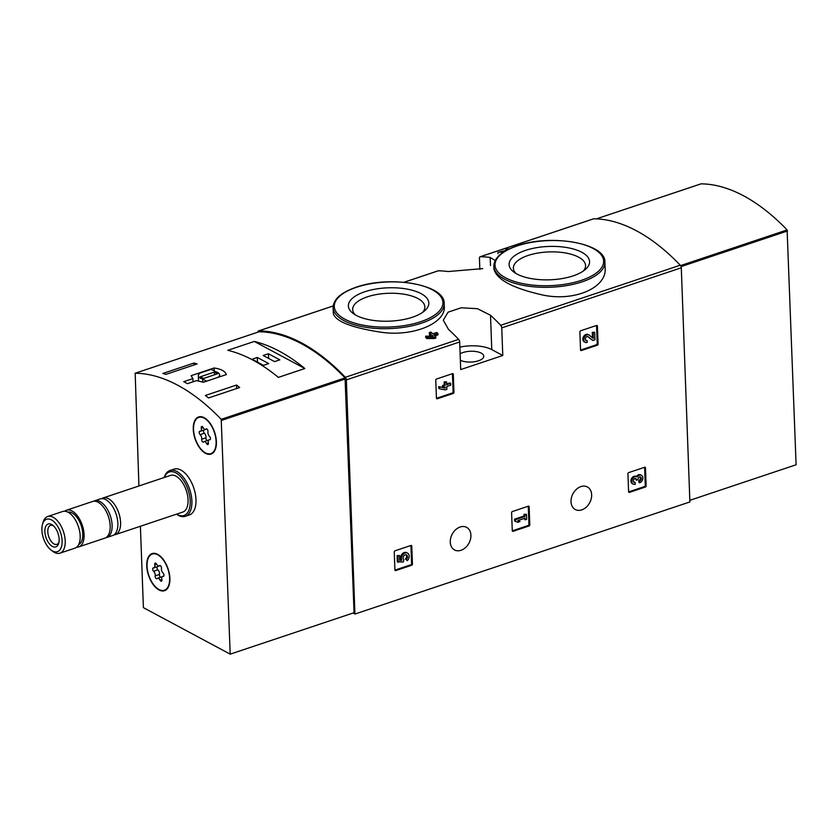 <?xml version="1.0" encoding="UTF-8"?>
<svg xmlns="http://www.w3.org/2000/svg" width="838" height="838" viewBox="0 0 838 838"><rect width="100%" height="100%" fill="white"/><g stroke="black" fill="none" stroke-linecap="round" stroke-linejoin="round"><path stroke-width="1.26" d="M495.111 260.492L490.188 257.465A224.689 118.378 -108.5 0 0 480.321 256.742A2.42 1.278 -108.5 0 0 480.101 256.774A2.42 1.278 -108.5 0 0 479.441 258.303L479.849 269.396M493.938 269.061C496.588 279.483 512.364 288.021 541.254 294.672C573.894 302.413 607.11 287.675 605.12 268.17L604.9 262.189A55.57 23.035 177.9 0 1 550.21 287.245A55.57 23.035 177.9 0 1 493.833 266.264L493.938 269.061M432.398 336.111L432.366 335.399A224.689 118.378 71.5 0 1 433.11 336.111L425.662 336.185L425.714 337.505A224.689 118.378 71.5 0 1 426.867 338.583L434.314 338.531L435.875 338.007L435.823 336.698A224.689 118.378 -108.5 0 0 433.927 334.886L437.918 333.545A224.689 118.378 -108.5 0 0 436.766 332.466L432.764 333.807A224.689 118.378 -108.5 0 0 430.868 332.068L429.318 332.592A224.689 118.378 71.5 0 1 431.214 334.331L429.548 334.886A224.689 118.378 71.5 0 1 430.701 335.965L430.711 336.122M429.318 332.592L429.36 333.912A224.689 118.378 71.5 0 1 430.198 334.666M437.918 333.545L437.97 334.865L434.964 335.87M333.335 313.601C335.65 321.404 351.279 327.574 380.211 332.099C412.945 337.305 446.015 323.164 444.276 306.352L444.182 303.555A55.57 23.035 177.9 0 1 389.492 328.611A55.57 23.035 177.9 0 1 333.115 307.63L333.335 313.601M437.834 270.957A2.42 1.278 71.5 0 1 438.033 270.852A2.42 1.278 71.5 0 1 438.264 270.821A224.689 118.378 71.5 0 1 448.121 271.543L482.782 268.61M257.832 332.173A2.42 1.278 71.5 0 1 258.492 330.937A2.42 1.278 71.5 0 1 258.722 330.905A224.689 118.378 71.5 0 1 345.319 377.299A2.42 1.278 71.5 0 1 346.356 379.897L354.935 614.045L353.06 613.039M448.445 329.344A224.689 118.378 71.5 0 1 458.648 339.369A2.42 1.278 71.5 0 1 459.685 341.967L460.701 369.579L502.769 355.501L501.753 327.888A2.42 1.278 -108.5 0 0 500.715 325.291A224.689 118.378 -108.5 0 0 490.513 315.266L477.461 308.698L461.193 307.776L448.058 312.186L443.302 320.21L448.445 329.344M593.231 218.948A2.42 1.278 71.5 0 1 593.44 218.844A2.42 1.278 71.5 0 1 593.66 218.812A224.689 118.378 71.5 0 1 680.257 265.206A2.42 1.278 71.5 0 1 681.294 267.793L689.884 501.941L354.935 614.045M453.222 393.441A0.964 0.712 -61.8 0 0 453.966 392.299L453.306 374.282A0.964 0.712 -61.8 0 0 452.499 373.664L436.525 379.006A0.964 0.712 -61.8 0 0 435.781 380.148L436.441 398.165A0.964 0.712 -61.8 0 0 437.247 398.783L453.222 393.441L452.363 392.98A0.964 0.712 118.2 0 0 453.107 391.838L452.447 373.821A0.964 0.712 118.2 0 0 452.436 373.685M597.326 345.214A0.964 0.712 -61.8 0 0 598.07 344.072L597.41 326.055A0.964 0.712 -61.8 0 0 596.593 325.437L580.629 330.78A0.964 0.712 -61.8 0 0 579.886 331.921L580.545 349.938A0.964 0.712 -61.8 0 0 581.352 350.556L597.326 345.214L596.467 344.753A0.964 0.712 118.2 0 0 597.211 343.611L596.551 325.594A0.964 0.712 118.2 0 0 596.541 325.458M529.04 525.971A0.964 0.712 -61.8 0 0 529.794 524.829L529.134 506.812A0.964 0.712 -61.8 0 0 528.317 506.194L512.353 511.547A0.964 0.712 -61.8 0 0 511.599 512.678L512.269 530.695A0.964 0.712 -61.8 0 0 513.076 531.313L529.04 525.971L528.191 525.51A0.964 0.712 118.2 0 0 528.935 524.379L528.275 506.362A0.964 0.712 118.2 0 0 528.254 506.215M645.375 487.035A0.964 0.712 -61.8 0 0 646.129 485.893L645.47 467.887A0.964 0.712 -61.8 0 0 644.652 467.269L628.689 472.611A0.964 0.712 -61.8 0 0 627.934 473.742L628.594 491.759A0.964 0.712 -61.8 0 0 629.411 492.377L645.375 487.035L644.527 486.574A0.964 0.712 118.2 0 0 645.27 485.443L644.611 467.426A0.964 0.712 118.2 0 0 644.59 467.279M411.699 565.241A0.964 0.712 -61.8 0 0 412.443 564.11L411.783 546.093A0.964 0.712 -61.8 0 0 410.976 545.475L395.002 550.817A0.964 0.712 -61.8 0 0 394.258 551.959L394.918 569.976A0.964 0.712 -61.8 0 0 395.725 570.594L411.699 565.241L410.84 564.791A0.964 0.712 118.2 0 0 411.584 563.649L410.924 545.632A0.964 0.712 118.2 0 0 410.913 545.496M450.268 542.102A12.8 9.501 -61.8 0 1 455.704 529.679A12.8 9.501 -61.8 0 1 466.64 527.364A12.8 9.501 -61.8 0 1 468.966 543.139A12.8 9.501 -61.8 0 1 454.542 549.938A12.8 9.501 -61.8 0 1 450.268 542.102M571.013 501.7A12.8 9.501 -61.8 0 1 576.439 489.277A12.8 9.501 -61.8 0 1 587.375 486.951A12.8 9.501 -61.8 0 1 589.701 502.727A12.8 9.501 -61.8 0 1 575.287 509.525A12.8 9.501 -61.8 0 1 571.013 501.7M506.77 250.143L497.929 252.448L497.971 253.767M503.722 251.934A224.689 118.378 -108.5 0 0 503.313 251.882C499.249 252.489 498.956 252.248 502.423 251.17L505.743 250.709M509.012 249.012A224.689 118.378 -108.5 0 0 507.388 248.834L505.838 249.357A224.689 118.378 71.5 0 1 507.859 249.577M505.838 249.357L505.869 250.269M425.662 336.185A224.689 118.378 71.5 0 1 426.825 337.264L426.867 338.583M426.825 337.264L434.273 337.211L434.314 338.531M429.548 334.886L429.59 336.132M499.836 252.102L502.423 251.17L502.465 252.102M435.823 336.698L434.273 337.211M432.366 335.399L430.701 335.965M525.531 250.384A40.255 16.687 177.9 0 1 575.182 249.546A40.255 16.687 177.9 0 1 585.416 269.417A40.255 16.687 177.9 0 1 549.938 279.808A40.255 16.687 177.9 0 1 513.788 272.036A40.255 16.687 177.9 0 1 525.531 250.384M515.925 273.45A36.118 14.979 177.9 0 1 513.369 268.212A36.118 14.979 177.9 0 1 528.118 255.454A36.118 14.979 177.9 0 1 565.535 252.982A36.118 14.979 177.9 0 1 585.563 265.562A36.118 14.979 177.9 0 1 583.395 270.978M364.813 291.75A40.255 16.687 177.9 0 1 414.464 290.912A40.255 16.687 177.9 0 1 424.698 310.772A40.255 16.687 177.9 0 1 389.22 321.174A40.255 16.687 177.9 0 1 353.07 313.402A40.255 16.687 177.9 0 1 364.813 291.75M355.207 314.816A36.118 14.979 177.9 0 1 352.651 309.578A36.118 14.979 177.9 0 1 367.4 296.82A36.118 14.979 177.9 0 1 404.817 294.348A36.118 14.979 177.9 0 1 424.845 306.928A36.118 14.979 177.9 0 1 422.666 312.344M502.769 355.501L491.77 349.614A26.093 10.821 -2.1 0 0 459.884 347.142M460.125 353.835A13.052 5.405 177.9 0 1 463.026 352.526A13.052 5.405 177.9 0 1 476.55 351.635A13.052 5.405 177.9 0 1 483.777 356.171A13.052 5.405 177.9 0 1 474.999 361.639A13.052 5.405 177.9 0 1 460.355 360.246M394.928 570.112L410.84 564.791M400.941 559.826L401.79 560.287L399.684 560.402L399.506 555.51L397.097 555.573L397.327 561.837L403.361 562.005L403.822 559.69A2.755 2.043 -61.8 0 1 403.581 556.285A2.755 2.043 -61.8 0 1 406.608 554.945A2.755 2.043 -61.8 0 1 407.519 557.029A2.755 2.043 -61.8 0 1 406.168 559.459L407.205 560.706A4.819 3.572 -61.8 0 0 407.582 553.132L406.723 552.671A4.819 3.572 118.2 0 0 401.968 554.222A4.819 3.572 118.2 0 0 400.941 559.826L399.674 559.899M397.956 556.034L398.186 562.298M399.506 555.51L397.097 555.573M401.79 560.287A4.819 3.572 -61.8 0 1 402.816 554.683A4.819 3.572 -61.8 0 1 407.582 553.132M406.168 559.459L407.205 560.706M405.309 558.998A2.755 2.043 118.2 0 0 406.137 554.787M628.615 491.906L644.527 486.574M633.685 482.091A2.2 1.634 118.2 0 0 634.324 482.018L635.173 482.468L635.246 484.228A4.127 3.069 -61.8 0 1 633.151 484.113A4.127 3.069 -61.8 0 1 632.407 479.022A4.127 3.069 -61.8 0 1 637.058 476.822A4.127 3.069 -61.8 0 1 637.226 476.927A4.127 3.069 -61.8 0 1 641.499 475.345A4.127 3.069 -61.8 0 1 642.736 479.158A4.127 3.069 -61.8 0 1 639.677 482.74L638.828 482.279L638.765 480.53A2.2 1.634 118.2 0 0 640.295 478.938A2.2 1.634 118.2 0 0 640.117 476.906M641.499 475.345L640.641 474.884A4.127 3.069 118.2 0 0 636.367 476.455A4.127 3.069 118.2 0 0 636.199 476.372A4.127 3.069 118.2 0 0 631.548 478.561A4.127 3.069 118.2 0 0 632.292 483.652L633.151 484.113M635.173 482.468A2.2 1.634 -61.8 0 1 634.062 482.416A2.2 1.634 -61.8 0 1 634.157 479.032A1.927 1.435 -61.8 0 1 636.534 479.765L636.566 480.363L638.095 479.252A1.927 1.435 -61.8 0 1 640.588 477.042A2.2 1.634 -61.8 0 1 641.248 479.074A2.2 1.634 -61.8 0 1 639.614 480.991L638.765 480.53M639.614 480.991L639.677 482.74M636.566 480.363L635.686 479.305A1.927 1.435 118.2 0 0 635.414 478.456M512.28 530.842L528.191 525.51M519.969 521.54L517.695 520.649L525.017 518.198L525.08 519.832L526.631 519.309L526.453 514.302L524.892 514.815L524.955 516.449L515.412 519.644L514.553 519.183L514.616 520.932L515.475 521.393L517.748 522.284L519.969 521.54L517.863 520.597M515.412 519.644L515.475 521.393M524.955 516.449L524.096 515.988L514.553 519.183M524.892 514.815L524.033 514.354L524.096 515.988M526.453 514.302L524.033 514.354M525.08 519.832L524.19 518.481M580.556 350.075L596.467 344.753M585.102 342.281A4.127 3.069 -61.8 0 0 587.187 342.396L587.124 340.647A2.2 1.634 -61.8 0 1 586.003 340.584A2.2 1.634 -61.8 0 1 585.605 337.871A2.2 1.634 -61.8 0 1 588.087 336.698A2.2 1.634 -61.8 0 1 588.286 336.824L592.812 340.511L594.959 339.799L594.676 332.288L593.126 332.801L593.335 338.479L589.365 335.242A4.127 3.069 -61.8 0 0 588.999 335.001L588.14 334.54A4.127 3.069 118.2 0 0 583.489 336.729A4.127 3.069 118.2 0 0 584.243 341.82L585.102 342.281A4.127 3.069 -61.8 0 1 584.348 337.19A4.127 3.069 -61.8 0 1 588.999 335.001M593.126 332.801L592.267 332.34L592.466 337.766M594.676 332.288L592.267 332.34M592.812 340.511L587.668 336.562M585.626 340.27A2.2 1.634 118.2 0 0 586.265 340.186L587.124 340.647M436.451 398.301L452.363 392.98M450.687 383.395L446.685 384.726L446.581 381.845L445.03 382.369L445.135 385.25L443.47 385.805L443.532 387.565L445.198 386.999L445.24 388.13L438.724 386.643L438.787 388.403L439.646 388.863L445.303 389.88L446.853 389.366L446.748 386.486L450.75 385.145L450.687 383.395L449.828 382.935L446.664 383.993M439.583 387.104L439.646 388.863M445.24 388.13L443.616 387.533M443.407 387.491L438.724 386.643M443.532 387.565L442.674 387.104L442.611 385.344L443.47 385.805M445.135 385.25L442.611 385.344M445.03 382.369L444.171 381.908L444.276 384.789M446.581 381.845L444.171 381.908M192.908 378.608L183.721 381.678A224.689 118.378 71.5 0 1 187.429 383.668L196.616 380.599L203.362 382.264L226.375 374.565C225.108 371.161 221.012 368.961 214.088 367.987L191.085 375.686L192.908 378.608L193.023 381.803M138.93 485.977L135.169 373.235A224.689 118.378 71.5 0 1 221.211 419.335L230.199 654.153L143.392 607.644L140.407 526.243M258.848 331.848L259.026 331.785A224.689 118.378 71.5 0 1 345.057 377.886L354.055 612.704L230.199 654.153M165.955 374.366A224.689 118.378 -108.5 0 0 162.844 373.465L193.997 363.032A224.689 118.378 71.5 0 1 197.119 363.933L165.955 374.366M239.689 387.512L208.536 397.945A224.689 118.378 -108.5 0 0 205.362 395.473L236.526 385.051A224.689 118.378 71.5 0 1 239.689 387.512M227.821 350.305A224.689 118.378 71.5 0 1 278.363 377.383L304.843 368.521A224.689 118.378 -108.5 0 0 254.302 341.443L227.821 350.305M164.238 477.503A24.155 12.727 71.5 0 1 169.946 470.506L174.032 469.133A24.155 12.727 71.5 0 1 193.777 488.009A24.155 12.727 71.5 0 1 189.367 514.951L185.282 516.323A24.155 12.727 71.5 0 1 176.504 514.165M193.264 429.307A19.567 10.307 71.5 0 1 198.616 416.947A19.567 10.307 71.5 0 1 214.601 432.23A19.567 10.307 71.5 0 1 211.04 454.06A19.567 10.307 71.5 0 1 193.264 429.307M146.755 565.943A19.567 10.307 71.5 0 1 152.118 553.583A19.567 10.307 71.5 0 1 168.103 568.866A19.567 10.307 71.5 0 1 164.531 590.696A19.567 10.307 71.5 0 1 146.755 565.943M152.443 553.981A19.567 10.307 71.5 0 1 153.323 553.321M165.662 590.172A19.567 10.307 71.5 0 1 164.562 590.182M198.941 417.345A19.567 10.307 71.5 0 1 199.832 416.685M212.161 453.536A19.567 10.307 71.5 0 1 211.061 453.547M41.9 530.035A17.106 9.008 71.5 0 1 42.455 524.494A17.106 9.008 71.5 0 1 54.596 522.336A17.106 9.008 71.5 0 1 61.97 544.365A17.106 9.008 71.5 0 1 50.971 549.948A17.106 9.008 71.5 0 1 41.9 530.035M44.875 531.627A12.078 6.369 71.5 0 1 52.742 525.206A12.078 6.369 71.5 0 1 58.754 543.192A12.078 6.369 71.5 0 1 51.013 545.475A12.078 6.369 71.5 0 1 44.875 531.627M42.455 524.494L43 522.472A19.326 10.182 71.5 0 1 47.661 516.522A19.326 10.182 71.5 0 1 63.458 531.617A19.326 10.182 71.5 0 1 59.938 553.174A19.326 10.182 71.5 0 1 52.626 551.236L50.971 549.948M47.661 516.522L62.62 511.515A19.326 10.182 71.5 0 1 78.416 526.61A19.326 10.182 71.5 0 1 74.886 548.178L59.938 553.174M67.815 512.112A17.158 9.04 71.5 0 1 81.223 525.677A17.158 9.04 71.5 0 1 78.678 544.574M64.694 511.243A19.326 10.182 71.5 0 1 66.516 510.216A19.326 10.182 71.5 0 1 82.313 525.311A19.326 10.182 71.5 0 1 78.782 546.868A19.326 10.182 71.5 0 1 76.708 547.141M66.516 510.216L92.609 501.48A19.326 10.182 71.5 0 1 108.406 516.575A19.326 10.182 71.5 0 1 104.876 538.132L78.782 546.868M93.615 501.25A19.326 10.182 71.5 0 1 94.558 500.831A19.326 10.182 71.5 0 1 110.354 515.925A19.326 10.182 71.5 0 1 106.824 537.483A19.326 10.182 71.5 0 1 105.818 537.713M94.558 500.831L100.298 498.903A19.326 10.182 71.5 0 1 116.094 513.998A19.326 10.182 71.5 0 1 112.575 535.566L106.824 537.483M101.723 498.631A19.326 10.182 71.5 0 1 103.032 497.992A19.326 10.182 71.5 0 1 118.818 513.086A19.326 10.182 71.5 0 1 115.298 534.654A19.326 10.182 71.5 0 1 113.874 534.927M103.032 497.992L170.502 475.408A19.326 10.182 71.5 0 1 186.298 490.502A19.326 10.182 71.5 0 1 182.778 512.07L115.298 534.654M164.321 477.482A22.951 12.088 71.5 0 1 180.547 476.592A22.951 12.088 71.5 0 1 190.079 505.084A22.951 12.088 71.5 0 1 176.588 514.134M169.946 470.506A24.155 12.727 71.5 0 1 189.681 489.371A24.155 12.727 71.5 0 1 185.282 516.323M58.985 542.134A9.993 5.258 71.5 0 1 56.869 544.354A9.993 5.258 71.5 0 1 47.797 531.721A9.993 5.258 71.5 0 1 50.521 525.416A9.993 5.258 71.5 0 1 53.559 525.908M214.088 367.987L214.203 370.962M217.849 377.425A10.632 4.41 -2.1 0 0 219.587 374.89A10.632 4.41 -2.1 0 0 215.272 371.538L211.145 369.328L200.408 372.92A10.632 4.41 -2.1 0 0 198.334 375.665A10.632 4.41 -2.1 0 0 202.649 379.017L206.661 381.164M202.775 382.18L202.649 379.017M214.402 372.082L200.376 376.775L203.519 378.462L217.545 373.769L214.402 372.082L214.497 374.785M194.07 364.949L193.997 363.032M236.651 388.528L236.526 385.051M268.411 353.741L263.153 355.501L274.581 361.618L279.84 359.858L268.411 353.741L268.579 358.413M257.308 357.459L252.049 359.219L263.478 365.337L268.736 363.577L257.308 357.459L257.486 362.131M304.843 368.521L254.302 341.443M158.958 589.502A19.085 10.056 71.5 0 1 147.572 570.668A19.085 10.056 71.5 0 1 152.265 554.044A19.085 10.056 71.5 0 1 167.862 568.95A19.085 10.056 71.5 0 1 164.384 590.245A19.085 10.056 71.5 0 1 158.958 589.502M163.159 576.387A3.342 1.76 -108.5 0 0 162.666 576.418A3.342 1.76 -108.5 0 0 161.86 579.446A1.906 1.006 -108.5 0 1 161.409 581.174A1.906 1.006 -108.5 0 1 160.027 580.116A3.342 1.76 71.5 0 0 157.607 578.262A3.342 1.76 71.5 0 0 157.156 578.576A1.906 1.006 -108.5 0 1 156.895 578.754A1.906 1.006 -108.5 0 1 155.638 577.916A1.906 1.006 -108.5 0 1 155.187 575.863A3.342 1.76 -108.5 0 0 153.616 571.275A1.906 1.006 -108.5 0 1 152.705 569.369A1.906 1.006 -108.5 0 1 153.207 567.913A1.906 1.006 -108.5 0 1 153.49 567.892A3.342 1.76 -108.5 0 0 153.983 567.86A3.342 1.76 -108.5 0 0 154.789 564.833A1.906 1.006 -108.5 0 1 155.239 563.105A1.906 1.006 -108.5 0 1 156.622 564.163A3.342 1.76 -108.5 0 0 159.042 566.017A3.342 1.76 -108.5 0 0 159.492 565.702A1.906 1.006 -108.5 0 1 159.754 565.524A1.906 1.006 -108.5 0 1 161.011 566.362A1.906 1.006 -108.5 0 1 161.462 568.415A3.342 1.76 -108.5 0 0 163.033 573.003A1.906 1.006 -108.5 0 1 163.944 574.92A1.906 1.006 -108.5 0 1 163.441 576.366A1.906 1.006 -108.5 0 1 163.159 576.387L163.682 576.209M162.174 576.774A3.342 1.76 -108.5 0 0 161.891 576.827L157.607 578.262M157.125 566.813A1.906 1.006 -108.5 0 0 157.9 569.84A3.342 1.76 -108.5 0 1 159.471 574.439A1.906 1.006 -108.5 0 0 160.634 577.246M153.983 567.86L158.267 566.425A3.342 1.76 -108.5 0 0 158.759 566.069M205.457 452.866A19.085 10.056 71.5 0 1 194.07 434.032A19.085 10.056 71.5 0 1 198.763 417.408A19.085 10.056 71.5 0 1 214.36 432.314A19.085 10.056 71.5 0 1 210.883 453.609A19.085 10.056 71.5 0 1 205.457 452.866M209.657 439.751A3.342 1.76 -108.5 0 0 209.165 439.782A3.342 1.76 -108.5 0 0 208.358 442.81A1.906 1.006 -108.5 0 1 207.908 444.538A1.906 1.006 -108.5 0 1 206.525 443.48A3.342 1.76 71.5 0 0 204.105 441.626A3.342 1.76 71.5 0 0 203.655 441.94A1.906 1.006 -108.5 0 1 203.393 442.118A1.906 1.006 -108.5 0 1 202.136 441.28A1.906 1.006 -108.5 0 1 201.686 439.227A3.342 1.76 -108.5 0 0 200.114 434.639A1.906 1.006 -108.5 0 1 199.203 432.733A1.906 1.006 -108.5 0 1 199.706 431.277A1.906 1.006 -108.5 0 1 199.989 431.256A3.342 1.76 -108.5 0 0 200.492 431.224A3.342 1.76 -108.5 0 0 201.288 428.197A1.906 1.006 -108.5 0 1 201.738 426.469A1.906 1.006 -108.5 0 1 203.121 427.527A3.342 1.76 -108.5 0 0 205.54 429.381A3.342 1.76 -108.5 0 0 205.991 429.066A1.906 1.006 -108.5 0 1 206.253 428.888A1.906 1.006 -108.5 0 1 207.52 429.726A1.906 1.006 -108.5 0 1 207.96 431.78A3.342 1.76 -108.5 0 0 209.531 436.368A1.906 1.006 -108.5 0 1 210.443 438.284A1.906 1.006 -108.5 0 1 209.94 439.73A1.906 1.006 -108.5 0 1 209.657 439.751L210.181 439.573M208.672 440.139A3.342 1.76 -108.5 0 0 208.39 440.191L204.105 441.626M203.634 430.177A1.906 1.006 -108.5 0 0 204.399 433.204A3.342 1.76 -108.5 0 1 205.97 437.803A1.906 1.006 -108.5 0 0 207.133 440.61M200.492 431.224L204.776 429.789A3.342 1.76 -108.5 0 0 205.258 429.433M689.821 500.328L796.1 464.765L787.112 229.937A224.689 118.378 -108.5 0 0 701.071 183.847L700.903 183.899M438.264 270.821L404.01 282.28M333.178 305.985L258.722 330.905M458.648 339.369L345.319 377.299M680.257 265.206L500.715 325.291M593.66 218.812L480.321 256.742M459.685 341.967L346.356 379.897M681.294 267.793L501.753 327.888M517.203 245.922A54.365 22.542 177.9 0 1 603.329 259.036A54.365 22.542 177.9 0 1 527.448 284.438A54.365 22.542 177.9 0 1 517.203 245.922M356.485 287.277A54.365 22.542 177.9 0 1 442.611 300.392A54.365 22.542 177.9 0 1 366.719 325.793A54.365 22.542 177.9 0 1 356.485 287.277M490.513 315.266L491.77 349.614M490.188 257.465L490.481 265.499M395.725 570.594L394.949 570.175M412.443 564.11L411.584 563.649M411.783 546.093L410.924 545.632M629.411 492.377L628.626 491.958M646.129 485.893L645.27 485.443M645.47 467.887L644.611 467.426M636.534 479.765L635.686 479.305M513.076 531.313L512.29 530.894M529.794 524.829L528.935 524.379M529.134 506.812L528.275 506.362M581.352 350.556L580.577 350.137M598.07 344.072L597.211 343.611M597.41 326.055L596.551 325.594M437.247 398.783L436.472 398.364M453.966 392.299L453.107 391.838M453.306 374.282L452.447 373.821M345.057 377.886L221.211 419.335M259.026 331.785L135.169 373.235M345.476 378.923L221.63 420.372M161.87 579.498L160.027 580.116M159.471 574.439L155.187 575.863M157.9 569.84L153.616 571.275M156.643 564.215L154.789 564.833M160.068 565.514L159.492 565.702M208.369 442.862L206.525 443.48M205.97 437.803L201.686 439.227M204.399 433.204L200.114 434.639M203.152 427.579L201.288 428.197M206.567 428.878L205.991 429.066M596.405 218.875L701.071 183.847M681.074 266.599L787.531 230.974M680.571 265.594L787.112 229.937M438.033 270.852L403.916 282.27M333.189 305.943L258.492 330.937M593.44 218.844L480.101 256.774M604.9 262.189C605.947 243.03 550.482 233.75 516.857 245.869C501.721 251.149 494.043 257.947 493.833 266.264M444.182 303.555C445.229 284.386 389.764 275.115 356.14 287.235C341.003 292.504 333.325 299.302 333.115 307.63M637.058 476.822L636.199 476.372M258.932 331.806L135.086 373.256M198.543 381.248L198.334 375.665M219.65 376.817L219.587 374.89M164.384 590.245L166.542 589.523M152.265 554.044L154.422 553.321M163.808 576.041L162.666 576.418M160.299 565.598L159.042 566.017M210.883 453.609L213.041 452.887M198.763 417.408L200.931 416.685M210.307 439.405L209.165 439.782M206.797 428.962L205.54 429.381M596.363 218.875L700.987 183.857"/></g></svg>
